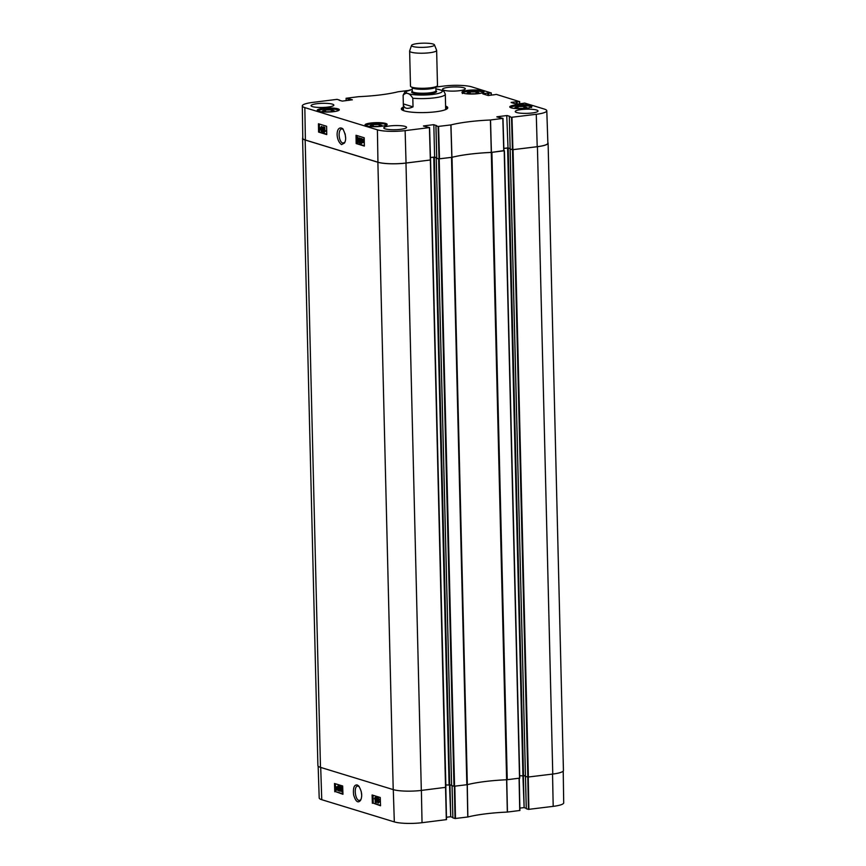 <?xml version="1.0" encoding="UTF-8"?>
<svg xmlns="http://www.w3.org/2000/svg" width="866" height="866" viewBox="0 0 866 866"><rect width="100%" height="100%" fill="white"/><g stroke="black" fill="none" stroke-linecap="round" stroke-linejoin="round"><path stroke-width="1.3" d="M361.642 794.869L361.209 791.329M523.345 775.287L525.413 775.925L519.697 775.73M528.433 809.385L526.279 808.725L525.489 776.358L527.784 777.062L528.433 809.385L553.19 806.365A20.394 3.713 -1.4 0 0 563.701 802.858L563.214 771.054M340.078 786.967L340.533 790.788M339.385 788.677L339.808 786.793L339.937 790.864L339.385 788.677L339.97 788.601M340.381 786.209L339.786 786.296L340.674 789.078L339.959 791.362L339.385 790.68L339.613 786.274L341.096 787.4M341.139 790.766L339.959 791.362M338.076 790.712L337.957 786.826L337.372 787.367L337.361 786.783L338.021 785.754L338.076 790.712M338.541 786.739L336.733 787.519L336.225 790.203L335.423 789.846L335.38 788.244L336.105 786.772L336.733 787.519M338.812 785.733L338.974 790.723L338.379 790.799M336.603 787.811L336.203 789.824L336.603 787.811M336.722 788.72L335.997 789.684M336.419 789.359L335.835 789.435M336.495 787.54L335.727 789.175L336.495 787.54M336.712 787.064L335.607 788.309M337.361 786.837L336.798 786.913M337.329 787.443L336.549 790.149M336.809 790.117L336.225 790.203M336.354 786.739L337.22 787.205M378.485 798.593L378.529 800.152M378.106 799.231L377.522 799.307L377.89 798.668L378.312 799.589L377.944 800.227L377.89 798.668M378.312 799.589L378.128 800.206M378.539 800.649L378.615 802.663M378.085 801.494L377.489 801.57L377.944 800.725L378.485 801.905L378.02 802.75L377.944 800.725M378.485 801.905L378.258 802.717M377.208 799.231L377.868 798.171L378.626 799.686L378.799 801.992L378.041 803.247L377.208 799.231M377.793 799.156L378.464 798.084L377.673 798.149L378.464 798.084L379.211 799.599L378.29 800.574M378.886 800.487L379.384 801.905L378.041 803.247M376.688 797.738L376.136 802.663L376.688 797.738L377.522 797.738L376.926 797.813M377.295 799.794L376.385 802.739M375.205 802.295L375.086 798.409L374.502 798.961L374.491 798.365L375.151 797.337L375.205 802.295M375.671 798.333L374.502 798.961M375.941 797.315L376.104 802.306L375.508 802.392M341.983 787.551L342.438 791.372M341.291 789.262L341.702 787.378L342.265 789.565L341.843 791.448L341.291 789.262L341.875 789.186M342.286 786.793L341.691 786.869L342.579 789.662L341.853 791.946L340.977 789.164L341.518 786.858L342.709 787.172M342.86 791.74L341.853 791.946M372.997 795.269L373.246 803.161L380.52 805.391M335.402 783.762L335.51 787.172M335.607 790.052L335.662 791.665L342.925 793.884M372.358 803.28L372.099 794.988L380.261 797.489L380.531 805.781L373.246 803.161M334.774 791.784L334.503 783.492L342.676 785.992L342.947 794.284L335.662 791.665M360.905 799.621L359.628 800.4C355.331 801.375 353.306 786.187 357.712 786.079L359.173 786.545M357.203 784.953C354.14 784.65 352.938 787.952 353.609 794.869C355.666 801.613 357.972 803.453 360.548 800.368C362.562 796.157 361.934 791.34 358.654 785.927L357.203 784.953M318.147 766.172L319.208 797.987A20.394 3.713 -1.4 0 0 321.751 799.697L394.322 821.899A20.394 3.713 -1.4 0 0 422.034 822.7L446.51 819.615L445.817 787.367L446.51 819.615M510.117 148.952L512.488 149.721L527.827 777.073L525.456 776.347L526.279 808.725M526.236 808.292L524.136 807.653L523.345 775.319M522.891 775.33L524.136 807.653M523.681 807.642L519.86 808.119M454.379 786.296L455.029 818.522L467.867 816.984A59.386 10.825 178.6 0 1 507.324 812.07L519.914 810.479L519.221 778.231M455.029 818.522L452.875 817.861L452.095 785.689M452.052 785.678L452.875 817.861M452.831 817.439L450.731 816.79L449.952 784.628M449.486 784.509L450.731 816.79M450.277 816.779L446.455 817.255M423.474 126.068L429.417 127.594L405.126 130.625A20.394 3.713 178.6 0 1 377.403 129.824L304.843 107.622A20.394 3.713 178.6 0 1 302.299 105.89L302.797 138.268A20.687 3.767 -1.4 0 0 305.384 140.021L377.944 162.213A20.687 3.767 -1.4 0 0 406.046 163.024L430.575 159.961L405.981 163.068A20.687 3.767 178.6 0 1 377.879 162.256L305.157 140.011A20.687 3.767 178.6 0 1 302.57 138.268A20.687 3.767 178.6 0 1 302.786 137.694M430.456 157.58L434.331 157.19L436.713 157.915M436.756 158.153L435.966 125.787L438.109 126.447L439.04 158.846L436.237 158.175L438.64 158.922L453.979 786.263L467.337 784.661L452.009 157.309L438.64 158.922M452.009 157.309A59.094 10.771 178.6 0 1 491.293 152.427L503.925 150.803L502.951 118.426M503.915 150.597L491.293 152.427L506.621 779.779L519.752 778.123L504.369 150.803M503.86 148.443L508.18 147.989L510.106 148.584L508.017 147.934L506.762 115.568L508.017 147.934M547.853 142.576A20.687 3.767 178.6 0 1 548.102 143.139A20.687 3.767 178.6 0 1 537.429 146.7L512.488 149.721M507.324 812.07L506.621 779.757A59.094 10.771 -1.4 0 0 467.337 784.661M302.57 138.268L317.898 765.62A20.687 3.767 -1.4 0 0 320.485 767.363L393.218 789.608A20.687 3.767 -1.4 0 0 421.32 790.42L445.903 787.313L430.521 160.004M527.827 777.073L552.768 774.052A20.687 3.767 -1.4 0 0 563.43 770.491L548.102 143.139M510.161 148.952L525.456 776.347L510.085 148.974M453.979 786.263L451.608 785.494M451.565 785.116L445.849 784.921M445.525 102.816L445.308 94.232A21.109 3.843 178.6 0 1 434.375 97.858A21.109 3.843 178.6 0 1 412.811 98.237L413.028 106.864C406.944 109.538 403.708 108.542 403.318 103.898L403.112 95.271C406.241 91.828 409.477 92.824 412.811 98.237M445.308 94.091L445.308 94.21A21.109 3.843 178.6 0 0 445.308 94.188L444.096 91.59L442.255 90.421L435.89 88.873M413.028 106.864L403.318 103.898M417.444 43.571A11.485 2.089 178.6 0 1 434.451 44.848A11.485 2.089 178.6 0 1 423.052 47.359A11.485 2.089 178.6 0 1 411.545 45.411A11.485 2.089 178.6 0 1 417.444 43.571M434.451 44.848L436.605 50.25A13.51 2.457 178.6 0 1 436.637 50.412A13.51 2.457 178.6 0 1 423.193 53.205A13.51 2.457 178.6 0 1 409.629 51.072A13.51 2.457 178.6 0 1 409.661 50.899L411.545 45.411M436.637 50.412L437.492 85.474A13.51 2.457 178.6 0 1 436.8 86.275A13.51 2.457 178.6 0 1 424.048 88.267A13.51 2.457 178.6 0 1 411.22 86.903A13.51 2.457 178.6 0 1 410.484 86.135L409.629 51.072M345.588 137.651L345.144 133.819M375.14 123.654L375.14 123.502A11.063 2.013 178.6 0 1 385.771 124.282A11.063 2.013 178.6 0 1 386.149 124.412L386.16 124.791M386.149 124.412A87.542 15.956 178.6 0 1 384.85 124.325A10.219 1.862 178.6 0 1 386.301 125.18M385.662 124.877L384.85 124.325L385.662 124.877M510.009 107.319A11.063 2.013 178.6 0 1 512.012 106.464A87.542 15.956 178.6 0 1 512.055 106.67A10.381 1.894 178.6 0 1 523.356 105.576A10.381 1.894 178.6 0 1 531.194 107.092M317.93 110.989A10.381 1.894 178.6 0 1 326.049 109.073A10.381 1.894 178.6 0 1 337.415 109.744A87.542 15.956 178.6 0 1 337.534 109.538A11.063 2.013 178.6 0 1 337.967 109.657A11.063 2.013 178.6 0 1 339.104 110.188M365.885 125.678A10.219 1.862 178.6 0 1 376.331 123.622L375.606 124.044L376.331 123.622A87.542 15.956 178.6 0 1 375.14 123.502M385.749 123.459A11.063 2.013 178.6 0 1 387.134 124.39A11.063 2.013 178.6 0 1 376.125 126.674A11.063 2.013 178.6 0 1 365.019 124.931A11.063 2.013 178.6 0 1 373.289 122.777A11.063 2.013 178.6 0 1 385.749 123.459M530.49 105.436A11.063 2.013 178.6 0 1 531.876 106.366A11.063 2.013 178.6 0 1 520.867 108.651A11.063 2.013 178.6 0 1 509.76 106.908A11.063 2.013 178.6 0 1 518.03 104.754A11.063 2.013 178.6 0 1 530.49 105.436M482.687 90.811A11.063 2.013 178.6 0 1 484.062 91.742A11.063 2.013 178.6 0 1 473.063 94.026A11.063 2.013 178.6 0 1 461.957 92.283A11.063 2.013 178.6 0 1 470.227 90.129A11.063 2.013 178.6 0 1 482.687 90.811M337.946 108.835A11.063 2.013 178.6 0 1 339.331 109.766A11.063 2.013 178.6 0 1 328.322 112.05A11.063 2.013 178.6 0 1 317.216 110.307A11.063 2.013 178.6 0 1 325.486 108.153A11.063 2.013 178.6 0 1 337.946 108.835M344.798 142.338L342.72 143.139C340.587 142.056 339.385 139.329 339.104 134.944C339.169 131.34 340.067 129.305 341.778 128.839L343.261 129.315M373.084 126.479L370.247 125.613L373.268 124.628L379.113 124.509L381.938 125.375L378.929 126.36L373.084 126.479M514.989 107.59L518.009 106.605L523.854 106.486L526.68 107.352L523.67 108.337L517.825 108.456L514.989 107.59M470.011 93.831L467.185 92.965L470.206 91.98L476.051 91.861L478.876 92.727L475.867 93.712L470.011 93.831M331.126 111.736L325.28 111.855L322.444 110.989L325.464 110.004L331.31 109.885L334.135 110.751L331.126 111.736M439.04 158.846L451.933 157.309A59.094 10.771 178.6 0 1 491.293 152.405L490.416 119.995A59.386 10.825 -1.4 0 0 450.959 124.91L438.109 126.447M436.702 157.72L434.613 157.082L433.823 124.715L434.613 157.082M434.147 157.071L430.456 157.525M429.59 127.54L430.521 159.939L429.547 127.573M537.201 146.7A20.687 3.767 -1.4 0 0 547.875 143.128L546.792 110.761A20.394 3.713 178.6 0 1 536.27 114.29L511.514 117.3L512.445 149.71L537.201 146.7L536.27 114.29M512.445 149.71L510.161 149.006L509.327 116.618L510.009 116.488M509.327 116.618L510.161 149.006M507.552 147.924L503.86 148.389M476.051 91.861L476.094 93.636M470.206 91.98L470.249 93.82M379.113 124.509L379.156 126.284M373.268 124.628L373.311 126.468M331.31 109.885L331.353 111.66M325.464 110.004L325.508 111.844M518.009 106.605L518.052 108.445M523.854 106.486L523.898 108.261M403.448 108.867A21.834 3.984 -1.4 0 0 402.755 109.722A21.834 3.984 -1.4 0 0 402.917 110.383M446.25 109.322A21.834 3.984 -1.4 0 0 446.369 108.651A21.834 3.984 -1.4 0 0 445.644 107.839M403.491 109.668A21.109 3.843 -1.4 0 0 404.314 110.891M444.875 109.895A21.109 3.843 -1.4 0 0 445.644 108.64M359.942 140.682L359.487 142.565L358.957 140.379L359.412 138.484L359.942 140.682M360.007 138.419L360.072 142.5M359.487 143.074L358.654 140.281L359.412 137.986L360.245 140.768L359.812 143.031M359.682 137.954L360.559 138.603L360.841 140.703L360.083 143.009M361.284 138.647L361.349 142.544L361.934 141.992L361.945 142.576L361.068 143.55L360.981 138.549L361.869 138.571L361.923 141.992L362.529 141.948M362.908 142.403L361.945 142.576M362.54 142.511L361.252 143.615M361.869 138.571L360.981 138.549M362.724 141.548L363.146 139.534L362.724 141.548M363.742 139.469L362.616 140.693M362.822 141.818L363.612 140.173L362.822 141.818L363.785 142.143M363.731 141.082L363.406 141.743M362.508 142.446L362.389 140.638L363.135 139.155L363.828 139.285L363.958 141.104L363.2 142.598L362.508 142.446M363.406 139.123L364.24 139.588M364.283 142.338L363.2 142.598M321.86 130.376L321.47 131.015L321.059 130.095L321.448 129.456L321.654 130.993M322.033 129.38L322.065 130.95M321.654 130.03L321.059 130.095L321.448 129.456M321.914 128.103L321.448 128.947L320.929 127.778L321.405 126.934L321.665 128.926M321.99 126.858L322.033 128.882M321.513 127.713L320.929 127.778L321.405 126.934M322.163 130.452L321.492 131.513L320.756 129.997L320.615 127.692L321.394 126.425L322.617 130.398M321.6 126.404L322.823 128.136L322.758 130.376L321.492 131.513M322.369 129.251L321.784 129.315M322.672 131.946L323.05 126.934L322.672 131.946L323.256 131.87L323.884 126.945L323.289 127.01M323.884 126.945L323.05 126.934M324.23 127.378L324.295 131.275L324.88 130.723L324.891 131.318L324.003 132.292L323.927 127.28L324.815 127.313L324.869 130.723L325.475 130.658L324.891 131.318M325.475 131.242L324.198 132.346M324.815 127.313L323.927 127.28M358.037 140.097L357.582 141.992L357.506 137.911L358.037 140.097M358.102 137.835L358.178 141.916M357.582 142.489L356.749 139.697L357.506 137.402L358.34 140.195L357.907 142.457M357.777 137.369L358.795 138.528M358.795 141.872L358.351 142.446M319.337 124.044L319.467 131.968L326.753 134.198M356.933 135.54L356.965 137.737M357.03 141.818L357.063 143.475L364.337 145.704M326.612 126.263L326.753 134.576L318.58 132.076L318.45 123.773L326.612 126.263M318.58 132.076L319.467 131.968M364.207 137.77L364.348 146.073L356.175 143.572L356.034 135.269L364.207 137.77M356.175 143.572L357.063 143.475M341.561 144.622L344.452 143.042C346.487 139.653 345.924 134.869 342.763 128.709C335.943 124.423 335.034 139.978 341.561 144.622M405.147 126.404A11.399 2.078 178.6 0 1 406.576 127.367A11.399 2.078 178.6 0 1 395.232 129.716A11.399 2.078 178.6 0 1 383.79 127.919A11.399 2.078 178.6 0 1 392.309 125.7A11.399 2.078 178.6 0 1 405.147 126.404M536.606 110.036A11.399 2.078 178.6 0 1 538.024 111A11.399 2.078 178.6 0 1 526.68 113.359A11.399 2.078 178.6 0 1 515.238 111.552A11.399 2.078 178.6 0 1 523.757 109.332A11.399 2.078 178.6 0 1 536.606 110.036M463.873 87.791A11.399 2.078 178.6 0 1 465.291 88.754A11.399 2.078 178.6 0 1 453.957 91.103A11.399 2.078 178.6 0 1 442.504 89.306A11.399 2.078 178.6 0 1 451.034 87.087A11.399 2.078 178.6 0 1 463.873 87.791M332.425 104.158A11.399 2.078 178.6 0 1 333.843 105.122A11.399 2.078 178.6 0 1 322.509 107.471A11.399 2.078 178.6 0 1 311.056 105.674A11.399 2.078 178.6 0 1 319.586 103.455A11.399 2.078 178.6 0 1 332.425 104.158M402.051 109.906A22.711 4.135 178.6 0 1 401.856 109.387A22.711 4.135 178.6 0 1 403.415 107.828M445.622 106.789A22.711 4.135 178.6 0 1 447.257 108.282A22.711 4.135 178.6 0 1 447.083 108.813M403.404 107.092A23.22 4.233 -1.4 0 0 401.759 109.679A23.22 4.233 -1.4 0 0 404.238 110.87A23.22 4.233 -1.4 0 0 428.28 112.428A23.22 4.233 -1.4 0 0 447.365 108.564A23.22 4.233 -1.4 0 0 445.6 106.063M496.878 116.921L502.994 118.393L490.416 119.995M496.868 116.791L506.762 115.568M507.227 115.579L509.998 116.423M509.37 116.65L511.514 117.3M521.895 103.563L524.677 103.065L544.249 109.051A20.394 3.713 178.6 0 1 546.792 110.761M511.146 102.534L516.482 104.169L522.101 103.465M511.146 102.404L516.168 101.787L516.223 104.093M516.688 104.191L516.168 101.787M516.623 101.798L516.883 104.191M517.348 104.136L516.829 101.852M517.283 101.874L519.47 101.603L519.546 103.855M493.544 94.892L496.315 94.383L519.47 101.603M482.795 93.864L488.132 95.498L493.739 94.795M482.784 93.734L487.807 93.106L487.861 95.412M488.327 95.52L487.807 93.106M488.272 93.117L488.532 95.509M488.987 95.455L488.478 93.182M488.933 93.192L491.119 92.922L491.195 95.184M435.847 87.065L443.966 86.048A20.394 3.713 178.6 0 1 471.678 86.849L491.119 92.922M346.184 100.629L346.086 98.269L358.676 96.678A59.386 10.825 -1.4 0 0 398.133 91.764L407.55 90.584M346.129 98.302L348.284 98.962L348.316 100.359M348.771 100.304L348.284 98.962M348.738 98.973L349.139 100.261M349.604 100.207L349.106 98.93M349.572 98.941L352.354 99.85M339.223 100.283L342.319 101.106L352.343 99.796M302.299 105.89A20.394 3.713 178.6 0 1 312.81 102.383L337.112 99.352L339.58 100.11M423.463 125.938L433.357 124.704M433.823 124.715L436.605 125.624M435.966 125.787L436.594 125.57M337.469 787.995L336.874 788.071M337.534 788.645L336.939 788.72M379.211 799.599L378.626 799.686M379.384 801.905L378.799 801.992M393.283 789.63L394.322 821.899M320.712 767.438L321.751 799.697M467.175 784.683L467.77 817.006M467.867 816.984L467.272 784.661M455.484 818.532L454.834 786.252M507.454 812.07L506.751 779.746M519.08 778.253L519.73 810.533M528.888 809.396L528.238 777.105M430.359 160.037L446.326 819.68M552.54 774.085L553.19 806.365M421.385 790.409L422.034 822.7M507.249 779.725L491.91 152.373M451.511 157.406L466.839 784.758M504.207 150.846L519.535 778.198M320.485 767.363L305.157 140.011M377.879 162.256L393.218 789.608M421.32 790.42L405.981 163.068M537.429 146.7L552.768 774.052M528.39 777.094L513.062 149.742M454.553 786.285L439.214 158.933M451.608 785.549L436.269 158.197M523.508 775.341L508.18 147.989M522.934 775.33L507.606 147.978M449.086 784.52L433.758 157.168M449.66 784.531L434.331 157.19M412.259 89.458L404.974 91.828L403.112 95.238A21.109 3.843 178.6 0 1 403.112 95.238L403.469 109.852M435.89 88.96A18.067 3.291 178.6 0 1 437.265 93.69A18.067 3.291 178.6 0 1 411.123 94.329A18.067 3.291 178.6 0 1 412.259 89.544M436.8 86.275L435.533 87.001A12.156 2.219 178.6 0 1 424.069 88.787A12.156 2.219 178.6 0 1 412.519 87.563L411.22 86.903M435.858 86.752L435.836 86.86A11.821 2.154 178.6 0 1 424.08 89.295A11.821 2.154 178.6 0 1 412.205 87.434L412.184 87.336M435.836 86.86L435.934 90.789A11.821 2.154 178.6 0 1 424.178 93.225A11.821 2.154 178.6 0 1 412.303 91.363L412.205 87.434M435.934 90.713A12.492 2.273 178.6 0 1 424.188 94.015A12.492 2.273 178.6 0 1 412.303 91.287M462.823 93.041A10.219 1.862 178.6 0 1 472.988 90.984A10.219 1.862 178.6 0 1 483.239 92.532M359.552 140.314L358.957 140.379M360.559 138.603L359.975 138.668M360.841 140.703L360.245 140.768M364.012 139.264L363.417 139.329M322.823 128.136L322.228 128.2M357.647 139.729L357.052 139.794M358.654 138.019L358.069 138.084M377.944 162.213L377.403 129.824M305.384 140.021L304.843 107.622M451.933 157.309L450.959 124.91M450.861 124.931L451.835 157.331M491.412 152.394L490.535 119.984M439.506 158.857L438.575 126.458M429.417 127.594L430.348 160.004M502.821 118.458L503.752 150.857M512.91 149.721L511.979 117.321M519.676 103.844L519.611 101.571M491.325 95.163L491.249 92.9M406.046 163.024L405.126 130.625M519.914 810.479L519.254 778.231M445.903 787.313L430.575 159.961M519.752 778.123L504.423 150.771M436.237 158.175L451.576 785.527M445.308 94.21L445.665 108.813M483.758 93.073C482.6 92.37 486.205 91.937 476.192 90.984C460.517 91.352 462.682 93.138 462.325 93.604M376.19 123.622C364.142 124.423 365.658 125.678 365.387 126.252M386.821 125.722L385.154 124.379M337.437 109.733C333.194 108.77 327.976 108.705 321.784 109.538C317.952 110.534 316.545 111.173 317.584 111.454M531.562 107.536L529.364 106.172L525.835 105.684C523.692 105.5 517.879 105.262 512.044 106.648M436.713 158.121L435.923 125.754M503.925 150.803L502.994 118.393M519.643 101.538L519.752 104.656"/></g></svg>
